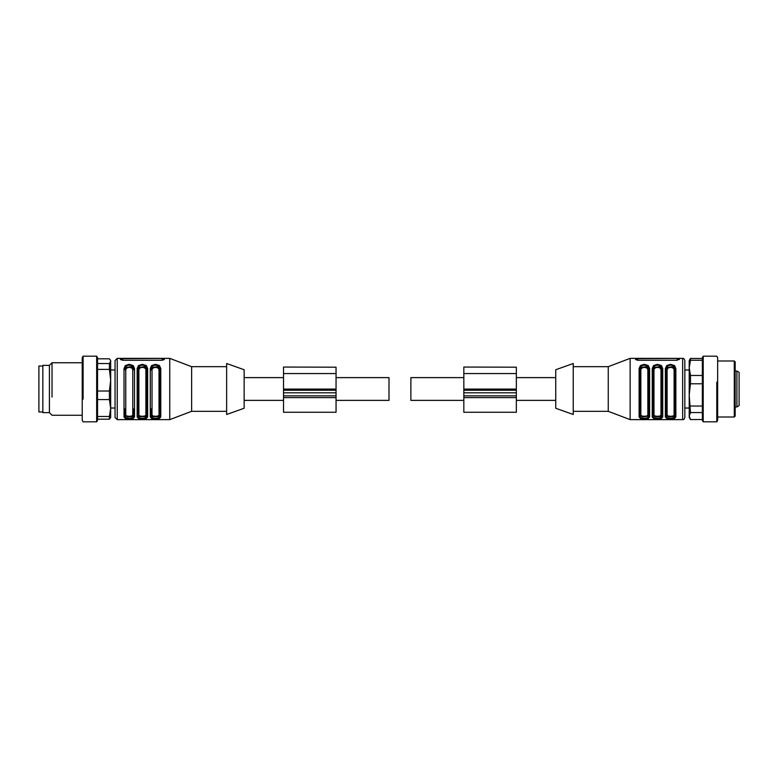 <?xml version="1.0" encoding="UTF-8"?>
<svg xmlns="http://www.w3.org/2000/svg" width="778" height="778" viewBox="0 0 778 778"><rect width="100%" height="100%" fill="white"/><g stroke="black" fill="none" stroke-linecap="round" stroke-linejoin="round"><path stroke-width="1.17" d="M336.047 400.378L389 400.378L389 377.622L336.047 377.622M463.834 400.378L410.881 400.378L410.881 377.622L463.834 377.622M516.349 367.187L463.834 367.051L516.349 367.187L516.349 412.252L463.834 412.252L463.834 367.187M463.834 392.822L516.349 392.822M336.047 367.187L283.532 367.051L336.047 367.187L336.047 412.252L283.532 412.252L283.532 367.187M283.532 392.822L336.047 392.822M702.34 360.253L690.475 360.253L690.475 358.434L689.211 360.554L689.211 417.446L690.475 419.566L702.34 419.566M690.475 360.253L689.211 367.858L690.475 375.473L690.475 383.797L689.211 394.913L690.475 412.544L689.211 416.055L690.475 419.566M690.475 358.434L702.34 358.434M702.34 412.544L690.475 412.544M690.475 406.038L702.34 406.038L702.34 383.797L690.475 383.797M690.475 375.473L702.34 375.473M703.215 421.822L703.215 356.178L702.34 357.695L702.34 420.305L703.215 421.822L716.781 421.822L716.781 382.173M716.781 421.822L717.656 420.305L717.656 357.695L716.781 356.178L703.215 356.178M734.286 416.395L734.286 360.992L717.656 360.992M717.656 417.008L734.286 417.008L735.161 416.133L735.161 361.867L734.286 360.992M97.542 416.483L109.406 416.483L109.406 419.186L110.671 417.446L110.671 360.554L109.406 358.814L97.542 358.814M109.406 416.483L110.671 408.265L109.406 399.581L109.406 391.023L110.671 380.209L110.671 366.03L110.671 380.209L109.406 369.394L109.406 363.54L110.671 361.177L110.301 359.922M109.406 419.186L97.542 419.186M97.542 363.54L109.406 363.54M109.406 369.394L97.542 369.394L97.542 391.023L109.406 391.023M109.406 399.581L97.542 399.581M96.667 356.178L96.667 421.822L97.542 420.305L97.542 357.695L96.667 356.178L83.1 356.178L83.1 399.143M83.1 356.178L82.225 357.695L82.225 420.305L83.1 421.822L96.667 421.822M52.029 397.111L52.029 362.743L82.225 362.743M52.029 362.743L49.403 365.368L49.403 412.632L52.029 415.257L82.225 415.257M49.403 412.632L42.839 412.632L42.839 365.368L49.403 365.368M573.24 363.511L573.24 414.489L555.735 408.256L555.735 369.745L573.24 363.511M573.24 366.681L608.25 366.681L608.25 411.319L630.131 419.634L682.646 419.634C683.58 419.838 684.309 419.109 684.835 417.446L684.835 361.177M608.25 366.681L630.131 358.366L630.131 419.634M679.359 359.037L677.171 358.434L635.597 358.658L635.597 359.562L637.785 360.253L677.171 360.253L679.359 359.037L679.359 359.562M665.365 368.519L666.697 365.563L670.587 364.318L674.516 365.543L675.858 368.519L675.858 416.979L674.526 418.438L666.707 418.438L665.365 416.979L665.365 368.519M652.236 368.519L653.569 365.563L657.459 364.318L661.388 365.543L662.73 368.519L662.73 416.979L661.397 418.438L653.578 418.438L652.236 416.979L652.236 368.519M649.601 416.979L648.269 418.438L644.379 418.924L640.45 418.438L639.108 416.979L639.108 368.519L640.44 365.563L644.33 364.318L648.259 365.543L649.601 368.519L649.601 416.979L648.726 416.181C648.648 417.543 647.189 418.233 644.349 418.253C641.529 418.243 640.07 417.543 639.973 416.181L639.098 416.979M675.858 368.519L674.983 369.103L674.983 416.181C674.905 417.543 673.447 418.233 670.607 418.253C667.787 418.243 666.328 417.543 666.231 416.181L666.231 369.103C666.318 366.71 667.777 365.417 670.617 365.203C673.437 365.407 674.896 366.701 674.983 369.103L674.108 370.211C674.049 368.519 672.873 367.576 670.597 367.381C668.331 367.595 667.164 368.539 667.106 370.211A0.875 0.574 180 0 1 666.231 369.628L667.407 367.449L672.338 366.759L673.806 367.44L674.983 369.628M662.73 368.519L661.854 369.103L661.854 416.181C661.777 417.543 660.318 418.233 657.478 418.253C654.658 418.243 653.199 417.543 653.102 416.181L653.102 369.103C653.189 366.71 654.648 365.417 657.488 365.203C660.308 365.407 661.767 366.701 661.854 369.103L660.979 370.211C660.921 368.519 659.744 367.576 657.468 367.381C655.202 367.595 654.035 368.539 653.977 370.211A0.875 0.574 180 0 1 653.102 369.628L654.279 367.449L659.209 366.759L660.678 367.44L661.854 369.628M639.098 368.519A0.875 0.584 0 0 1 639.973 369.103C640.061 366.71 641.519 365.417 644.359 365.203C647.179 365.407 648.638 366.701 648.726 369.103L648.395 416.22L642.628 416.843L639.973 415.647L639.973 369.628L641.15 367.449L646.08 366.759L647.549 367.44L648.726 369.628L647.85 370.211C647.792 368.519 646.615 367.576 644.34 367.381C642.074 367.595 640.907 368.539 640.848 370.211A0.875 0.574 0 0 1 639.973 369.628M684.835 416.823L684.835 417.446M675.858 416.979A0.875 0.797 0 0 1 674.983 416.181L674.983 415.647L673.816 416.59L668.885 416.843L666.231 415.647L666.231 416.181A0.875 0.797 180 0 1 665.355 416.979M666.231 369.103A0.875 0.584 180 0 0 665.355 368.519M662.73 416.979A0.875 0.797 0 0 1 661.854 416.181L661.854 415.647L660.687 416.59L655.757 416.843L653.102 415.647L653.102 416.181A0.875 0.797 180 0 1 652.227 416.979M653.102 369.103A0.875 0.584 180 0 0 652.227 368.519M639.973 369.103L639.973 416.181M639.973 415.647L640.848 414.849C640.916 415.744 642.093 416.22 644.369 416.269C646.635 416.211 647.802 415.734 647.85 414.849L648.726 416.181L648.726 369.103L649.601 368.519M666.231 415.647A0.875 0.797 180 0 1 667.106 414.849C667.174 415.744 668.351 416.22 670.626 416.269C672.892 416.211 674.059 415.734 674.108 414.849A0.875 0.797 0 0 1 674.983 415.647M653.102 415.647A0.875 0.797 180 0 1 653.977 414.849C654.045 415.744 655.222 416.22 657.498 416.269C659.763 416.211 660.93 415.734 660.979 414.849A0.875 0.797 0 0 1 661.854 415.647M739.1 374.024L739.1 404.414M739.1 378.079L739.1 378.837M739.1 396.906L739.1 397.587M739.1 399.503L739.1 402.975M739.1 387.94L739.1 388.737M226.641 414.489L226.641 363.511L244.146 369.745L244.146 408.256L226.641 414.489M226.641 411.319L191.631 411.319L191.631 366.681L169.75 358.366L117.235 358.366L115.047 360.554L115.047 417.446L115.047 408.032L110.671 408.032M191.631 411.319L169.75 419.634L169.75 358.366M164.275 359.562L164.275 358.658L162.087 358.434L120.512 358.658L120.512 359.562L122.7 360.253L162.087 360.253L164.275 359.562M133.641 408.897L133.641 416.181A0.875 0.797 180 0 0 134.516 416.979L133.184 418.438L129.294 418.924L125.365 418.438L124.023 416.979L124.023 368.519L125.355 365.563L129.245 364.318L133.174 365.543L134.516 368.519L133.641 369.103C133.553 366.701 132.095 365.407 129.274 365.203C126.435 365.417 124.976 366.71 124.888 369.103L124.013 368.519M146.77 408.897L146.77 416.181A0.875 0.797 180 0 0 147.645 416.979L146.313 418.438L142.423 418.924L138.494 418.438L137.152 416.979L137.152 368.519L138.484 365.563L142.374 364.318L146.303 365.543L147.645 368.519L146.77 369.103C146.682 366.701 145.223 365.407 142.403 365.203C139.563 365.417 138.105 366.71 138.017 369.103L138.017 416.181A0.875 0.797 0 0 1 137.142 416.979M150.28 368.519A0.875 0.584 0 0 1 151.146 369.103C151.233 366.71 152.692 365.417 155.532 365.203C158.352 365.407 159.811 366.701 159.898 369.103L159.898 416.181A0.875 0.797 180 0 0 160.774 416.979L159.441 418.438L155.551 418.924L151.622 418.438L150.28 416.979L150.28 368.519L151.613 365.563L155.503 364.318L159.432 365.543L160.774 368.519L159.898 369.103L159.898 408.897M133.641 416.181C133.563 417.543 132.104 418.233 129.265 418.253C126.444 418.243 124.986 417.543 124.888 416.181L124.013 416.979M124.888 408.897L124.888 416.181M137.152 368.519A0.875 0.584 0 0 1 138.017 369.103L138.017 408.372M146.77 416.181C146.692 417.543 145.233 418.233 142.393 418.253C139.573 418.243 138.114 417.543 138.017 416.181M150.271 416.979A0.875 0.797 0 0 0 151.146 416.181L151.146 408.897M159.898 416.181C159.821 417.543 158.362 418.233 155.522 418.253C152.702 418.243 151.243 417.543 151.146 416.181M110.671 369.968L115.047 369.968L115.047 360.554M125.764 370.211L124.888 369.628L126.065 367.449L130.996 366.759L132.464 367.44L133.641 369.628L132.766 370.211C132.707 368.519 131.531 367.576 129.255 367.381C126.989 367.595 125.822 368.539 125.764 370.211L125.764 414.849C125.832 415.744 127.008 416.22 129.284 416.269C131.55 416.211 132.717 415.734 132.766 414.849A0.875 0.797 180 0 1 133.641 415.647L132.474 416.59L127.543 416.843L124.888 415.647L125.764 414.849M145.593 367.44L146.77 369.628L145.894 370.211C145.836 368.519 144.659 367.576 142.384 367.381C140.118 367.595 138.951 368.539 138.892 370.211A0.875 0.574 0 0 1 138.017 369.628L139.194 367.449L144.124 366.759L145.593 367.44M139.204 416.6L138.017 415.647A0.875 0.797 0 0 1 138.892 414.849C138.961 415.744 140.137 416.22 142.413 416.269C144.679 416.211 145.846 415.734 145.894 414.849A0.875 0.797 180 0 1 146.77 415.647L145.603 416.59L139.204 416.6M158.722 367.44L159.898 369.628L159.023 370.211C158.965 368.519 157.788 367.576 155.512 367.381C153.247 367.595 152.08 368.539 152.021 370.211A0.875 0.574 0 0 1 151.146 369.628L152.323 367.449L157.253 366.759L158.722 367.44M152.332 416.6L151.146 415.647A0.875 0.797 0 0 1 152.021 414.849C152.089 415.744 153.266 416.22 155.542 416.269C157.808 416.211 158.975 415.734 159.023 414.849A0.875 0.797 180 0 1 159.898 415.647L158.731 416.59L152.332 416.6M146.77 408.372L146.77 369.103M159.898 408.372L159.898 369.628M42.839 411.97L38.9 411.97L38.9 366.03L42.839 366.03M463.834 397.607L516.349 397.607M463.834 395.866L516.349 395.866M463.834 390.245L516.349 390.245M463.834 389.088L516.349 389.088M463.834 373.557L516.349 373.557M283.532 397.607L336.047 397.607M283.532 373.557L336.047 373.557M283.532 389.088L336.047 389.088M283.532 390.245L336.047 390.245M283.532 395.866L336.047 395.866M630.131 358.366L682.646 358.366L682.646 419.634M637.785 358.434L637.785 360.253M677.171 360.253L677.171 358.434M667.106 414.849L667.106 370.211M674.108 370.211L674.108 414.849M653.977 414.849L653.977 370.211M660.979 370.211L660.979 414.849M640.848 370.211L640.848 414.849M647.85 414.849L647.85 370.211M735.161 371.057L736.912 371.057L736.912 406.943C738.837 405.96 739.567 405.231 739.1 404.755M169.75 419.634L117.235 419.634L117.235 358.366M134.516 416.979L134.516 368.519M147.645 416.979L147.645 368.519M160.774 416.979L160.774 368.519M122.7 358.434L122.7 360.253M162.087 360.253L162.087 358.434M132.766 414.849L132.766 370.211M138.892 370.211L138.892 414.849M145.894 414.849L145.894 370.211M152.021 370.211L152.021 414.849M159.023 414.849L159.023 370.211M283.532 377.622L244.146 377.622M283.532 400.378L244.146 400.378M555.735 377.622L516.349 377.622M555.735 400.378L516.349 400.378M573.24 411.319L608.25 411.319M682.646 358.366C683.58 358.162 684.309 358.891 684.835 360.554M684.835 369.968L689.211 369.968M684.835 408.032L689.211 408.032M735.161 406.943L736.912 406.943M736.912 371.057C738.789 371.933 739.518 372.662 739.1 373.246M226.641 366.681L191.631 366.681M117.235 419.634L115.047 417.446"/></g></svg>
